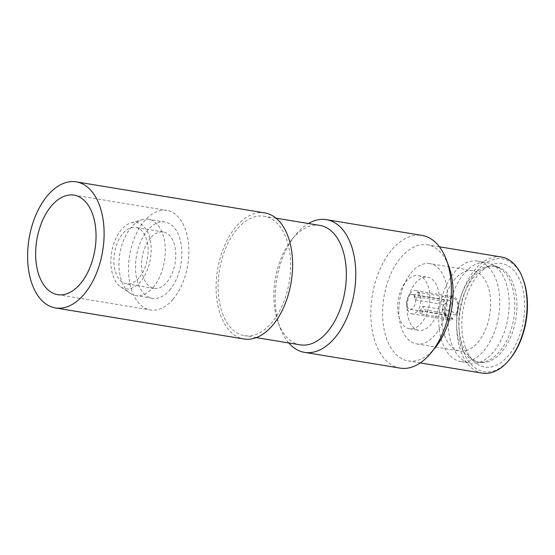 <?xml version="1.0" encoding="UTF-8"?>
<svg xmlns="http://www.w3.org/2000/svg" width="555" height="555" viewBox="0 0 555 555"><rect width="100%" height="100%" fill="white"/><g stroke="black" fill="none" stroke-linecap="round" stroke-linejoin="round"><path stroke-width="0.42" stroke-dasharray="2.77 2.08" d="M300.262 344.856A60.53 35.36 99.4 0 1 278.18 322.51A60.53 35.36 99.4 0 1 278.166 322.455A60.53 35.36 99.4 0 1 291.826 239.538A60.53 35.36 99.4 0 1 319.944 225.413M222.437 313.325A60.53 35.36 -80.6 0 0 244.519 335.671A60.53 35.36 -80.6 0 0 282.634 304.563A60.53 35.36 -80.6 0 0 286.283 238.574A60.53 35.36 -80.6 0 0 264.201 216.228A60.53 35.36 -80.6 0 0 226.086 247.343A60.53 35.36 -80.6 0 0 222.437 313.325M264.742 212.912A63.887 37.317 -80.6 0 0 224.511 245.754A63.887 37.317 -80.6 0 0 220.668 315.4A63.887 37.317 -80.6 0 0 243.978 338.987M172.973 299.291A50.436 29.464 -80.6 0 0 188.686 245.969A50.436 29.464 -80.6 0 0 166.861 210.421A50.436 29.464 -80.6 0 0 144.356 221.077A50.436 29.464 -80.6 0 0 128.642 274.399A50.436 29.464 -80.6 0 0 150.467 309.947A50.436 29.464 -80.6 0 0 172.973 299.291M169.636 290.168A38.67 22.588 -80.6 0 0 181.686 249.285A38.67 22.588 -80.6 0 0 164.946 222.035A38.67 22.588 -80.6 0 0 147.692 230.2A38.67 22.588 -80.6 0 0 135.642 271.083A38.67 22.588 -80.6 0 0 152.375 298.34A38.67 22.588 -80.6 0 0 169.636 290.168M153.097 287.448A38.67 22.588 -80.6 0 0 165.14 246.566A38.67 22.588 -80.6 0 0 148.407 219.308A38.67 22.588 -80.6 0 0 142.351 219.676A38.67 22.588 -80.6 0 0 131.153 227.481A38.67 22.588 99.4 0 0 118.971 263.41A38.67 22.588 99.4 0 0 130.217 293.324A38.67 22.588 99.4 0 0 135.836 295.614A38.67 22.588 99.4 0 0 153.097 287.448M131.223 222.777A33.626 19.64 -80.6 0 1 150.578 242.015A33.626 19.64 -80.6 0 1 140.568 281.704A33.626 19.64 99.4 0 1 120.671 286.817A33.626 19.64 99.4 0 1 110.896 260.808A33.626 19.64 99.4 0 1 121.483 229.562A33.626 19.64 -80.6 0 1 131.223 222.777L142.351 219.676M139.138 277.798A28.582 16.699 99.4 0 1 126.38 283.834A28.582 16.699 99.4 0 1 114.011 263.687A28.582 16.699 99.4 0 1 122.912 233.475A28.582 16.699 -80.6 0 1 135.67 227.432A28.582 16.699 -80.6 0 1 148.039 247.579A28.582 16.699 -80.6 0 1 139.138 277.798M150.551 238.026A28.582 16.699 -80.6 0 0 141.65 268.245A28.582 16.699 -80.6 0 0 154.019 288.385A28.582 16.699 -80.6 0 0 166.771 282.349A28.582 16.699 -80.6 0 0 175.678 252.13A28.582 16.699 -80.6 0 0 163.309 231.983A28.582 16.699 -80.6 0 0 150.551 238.026M288.753 342.955A67.252 39.287 99.4 0 1 280.018 327.547A67.252 39.287 99.4 0 1 279.998 327.492A67.252 39.287 99.4 0 1 295.177 235.355A67.252 39.287 99.4 0 1 308.427 223.512M400.155 368.125A67.252 39.287 99.4 0 1 375.617 343.295A67.252 39.287 99.4 0 1 379.669 269.98A67.252 39.287 99.4 0 1 422.015 235.41M435.592 347.208A58.844 34.375 99.4 0 1 408.251 360.937A58.844 34.375 99.4 0 1 386.786 339.216A58.844 34.375 99.4 0 1 390.325 275.058A58.844 34.375 99.4 0 1 427.385 244.817A58.844 34.375 99.4 0 1 448.849 266.539M482.309 373.14A58.844 34.375 99.4 0 1 460.837 351.412A58.844 34.375 99.4 0 1 464.382 287.261A58.844 34.375 99.4 0 1 501.436 257.014M510.482 358.363A57.165 33.39 99.4 0 1 463.071 350.6A57.165 33.39 99.4 0 1 476.995 270.972A57.165 33.39 99.4 0 1 523.365 279.998M465.548 347.701A52.475 30.65 99.4 0 1 488.407 266.136A52.475 30.65 99.4 0 1 520.888 282.897A52.475 30.65 99.4 0 1 512.993 349.255A52.475 30.65 99.4 0 1 472.895 360.32A52.475 30.65 99.4 0 1 465.548 347.701M469.01 356.102A48.59 28.381 -80.6 0 1 462.211 344.419A48.59 28.381 99.4 0 1 483.377 268.884A48.59 28.381 99.4 0 1 495.733 266.469A48.59 28.381 99.4 0 1 513.458 284.403A48.59 28.381 -80.6 0 1 510.531 337.378A48.59 28.381 -80.6 0 1 479.936 362.353A48.59 28.381 -80.6 0 1 469.01 356.102L472.895 360.32M498.827 267.905A48.59 28.381 99.4 0 0 493.575 266.116A48.59 28.381 99.4 0 0 462.981 291.091A48.59 28.381 99.4 0 0 460.053 344.058A48.59 28.381 -80.6 0 0 477.779 361.999A48.59 28.381 -80.6 0 0 483.329 361.992A48.59 28.381 -80.6 0 0 510.038 332.813A48.59 28.381 -80.6 0 0 511.301 284.049A48.59 28.381 99.4 0 0 498.827 267.905L492.431 264.506A50.942 29.762 99.4 0 1 505.508 281.44A50.942 29.762 -80.6 0 1 504.183 332.563A50.942 29.762 -80.6 0 1 476.183 363.15A50.942 29.762 -80.6 0 1 470.363 363.164A50.942 29.762 -80.6 0 1 451.777 344.357A50.942 29.762 99.4 0 1 454.843 288.815A50.942 29.762 99.4 0 1 486.922 262.633A50.942 29.762 99.4 0 1 492.431 264.506M477.557 261.093A50.942 29.762 99.4 0 0 445.478 287.275A50.942 29.762 99.4 0 0 442.411 342.817A50.942 29.762 -80.6 0 0 460.997 361.617A50.942 29.762 -80.6 0 0 493.076 335.435A50.942 29.762 -80.6 0 0 496.142 279.893A50.942 29.762 99.4 0 0 477.557 261.093L486.922 262.633M444.833 335.99A40.688 23.768 99.4 0 1 447.281 291.632A40.688 23.768 99.4 0 1 472.902 270.715A40.688 23.768 99.4 0 1 487.748 285.735A40.688 23.768 -80.6 0 1 485.299 330.093A40.688 23.768 -80.6 0 1 459.679 351.01A40.688 23.768 -80.6 0 1 444.833 335.99M429.82 263.618A40.688 23.768 99.4 0 0 404.193 284.535A40.688 23.768 99.4 0 0 401.744 328.893A40.688 23.768 -80.6 0 0 416.59 343.913A40.688 23.768 -80.6 0 0 442.21 322.996A40.688 23.768 -80.6 0 0 444.659 278.638A40.688 23.768 99.4 0 0 429.82 263.618L472.902 270.715M409.014 320.374A26.904 15.713 99.4 0 1 410.638 291.049A26.904 15.713 99.4 0 1 427.579 277.223A26.904 15.713 99.4 0 1 437.389 287.15A26.904 15.713 -80.6 0 1 435.772 316.482A26.904 15.713 -80.6 0 1 418.831 330.308A26.904 15.713 -80.6 0 1 409.014 320.374M399.593 318.827A26.904 15.713 99.4 0 1 401.21 289.495A26.904 15.713 99.4 0 1 418.151 275.668A26.904 15.713 99.4 0 1 427.967 285.603A26.904 15.713 99.4 0 1 426.344 314.928A26.904 15.713 99.4 0 1 409.403 328.754A26.904 15.713 99.4 0 1 399.593 318.827M417.117 311.341A11.766 6.875 99.4 0 1 411.865 313.825A11.766 6.875 99.4 0 1 406.773 305.527A11.766 6.875 99.4 0 1 410.436 293.089A11.766 6.875 99.4 0 1 415.688 290.598A11.766 6.875 99.4 0 1 420.787 298.895A11.766 6.875 99.4 0 1 417.117 311.341M414.19 296.432A11.766 6.875 99.4 0 1 415.827 293.977A11.766 6.875 99.4 0 1 417.735 292.277L450.05 297.598A11.766 6.875 99.4 0 1 453.393 296.807A11.766 6.875 99.4 0 1 456.453 315.094L424.138 309.766A11.766 6.875 99.4 0 1 422.501 312.222A11.766 6.875 99.4 0 1 420.593 313.922L452.908 319.243A11.766 6.875 99.4 0 1 449.564 320.034A11.766 6.875 99.4 0 1 446.504 301.753L414.19 296.432L415.466 299.922A7.569 4.419 99.4 0 1 417.02 297.23A7.569 4.419 99.4 0 1 419.011 295.766L447.288 300.428A7.569 4.419 99.4 0 1 448.669 300.29A7.569 4.419 99.4 0 1 451.139 310.939L456.071 314.04L456.453 315.094M417.735 292.277L419.011 295.766M415.466 299.922L443.743 304.577L446.893 302.801L446.504 301.753M452.908 319.243L452.519 318.195L447.587 315.087A7.569 4.419 99.4 0 1 446.213 315.219A7.569 4.419 99.4 0 1 444.506 314.248A7.569 4.419 99.4 0 1 443.743 304.577M446.893 302.801A10.476 6.119 -80.6 0 0 447.42 317.411A10.476 6.119 -80.6 0 0 452.519 318.195M420.593 313.922L419.316 310.432L447.587 315.087M419.316 310.432A7.569 4.419 99.4 0 0 421.314 308.969A7.569 4.419 99.4 0 0 422.861 306.277L424.138 309.766M422.861 306.277L451.139 310.939M450.05 297.598L450.438 298.652L450.008 298.881L450.521 298.604A10.476 6.119 -80.6 0 0 450.438 298.652L447.288 300.428M456.071 314.04A10.476 6.119 -80.6 0 0 457.022 302.003A10.476 6.119 -80.6 0 0 450.521 298.604M409.854 309.232A7.569 4.419 99.4 0 0 413.232 307.637A7.569 4.419 -80.6 0 0 415.591 299.638A7.569 4.419 -80.6 0 0 412.316 294.303A7.569 4.419 -80.6 0 0 408.938 295.905A7.569 4.419 99.4 0 0 406.579 303.904A7.569 4.419 99.4 0 0 409.854 309.232L446.213 315.219M256.306 337.613L244.519 335.671M74.051 195.131L166.861 210.421M57.651 294.663L150.467 309.947M164.946 222.035L148.407 219.308M152.375 298.34L135.836 295.614M120.671 286.817L130.217 293.324M154.019 288.385L126.38 283.834M163.309 231.983L135.67 227.432M275.981 218.171L264.201 216.228M278.166 322.455L279.998 327.492M291.826 239.538L295.177 235.355M420.288 362.921L408.251 360.937M439.414 246.795L427.385 244.817M483.377 268.884L488.407 266.136M477.779 361.999L479.936 362.353M493.575 266.116L495.733 266.469M483.329 361.992L476.183 363.15M460.997 361.617L470.363 363.164M416.59 343.913L459.679 351.01M418.151 275.668L427.579 277.223M409.403 328.754L418.831 330.308M411.865 313.825L449.564 320.034M415.688 290.598L453.393 296.807M412.316 294.303L448.669 300.29M444.506 314.248L447.42 317.411"/><path stroke-width="0.83" d="M275.981 218.171L319.944 225.413A60.53 35.36 99.4 0 1 342.026 247.759A60.53 35.36 99.4 0 1 338.377 313.741A60.53 35.36 99.4 0 1 300.262 344.856L256.306 337.613M55.465 307.935L243.978 338.987A63.887 37.317 -80.6 0 0 284.202 306.152A63.887 37.317 -80.6 0 0 288.052 236.499A63.887 37.317 -80.6 0 0 264.742 212.912L76.236 181.86A63.887 37.317 -80.6 0 0 36.006 214.695A63.887 37.317 -80.6 0 0 32.155 284.347A63.887 37.317 -80.6 0 0 55.465 307.935A63.887 37.317 -80.6 0 0 95.696 275.1A63.887 37.317 -80.6 0 0 99.546 205.447A63.887 37.317 -80.6 0 0 76.236 181.86M51.539 205.794A50.436 29.464 99.4 0 1 74.051 195.131A50.436 29.464 99.4 0 1 95.876 230.686A50.436 29.464 99.4 0 1 80.163 284.007A50.436 29.464 99.4 0 1 57.651 294.663A50.436 29.464 99.4 0 1 35.825 259.109A50.436 29.464 99.4 0 1 51.539 205.794M308.427 223.512A67.252 39.287 99.4 0 1 326.416 219.662A67.252 39.287 99.4 0 1 350.954 244.491A67.252 39.287 99.4 0 1 346.903 317.814A67.252 39.287 99.4 0 1 304.556 352.376A67.252 39.287 99.4 0 1 288.753 342.955M326.416 219.662L422.015 235.41A67.252 39.287 99.4 0 1 446.553 260.24A67.252 39.287 99.4 0 1 446.574 260.295A67.252 39.287 99.4 0 1 431.395 352.432A67.252 39.287 99.4 0 1 400.155 368.125L304.556 352.376M448.849 266.539A58.844 34.375 99.4 0 1 448.87 266.587A58.844 34.375 99.4 0 1 435.592 347.208L431.395 352.432M439.414 246.795L501.436 257.014A58.844 34.375 99.4 0 1 522.907 278.735A58.844 34.375 99.4 0 1 522.921 278.79A58.844 34.375 99.4 0 1 509.643 359.411A58.844 34.375 99.4 0 1 482.309 373.14L420.288 362.921M523.365 279.998A57.165 33.39 99.4 0 1 523.386 280.046A57.165 33.39 99.4 0 1 510.482 358.363L509.643 359.411M448.87 266.587L446.574 260.295M523.386 280.046L522.921 278.79"/></g></svg>
